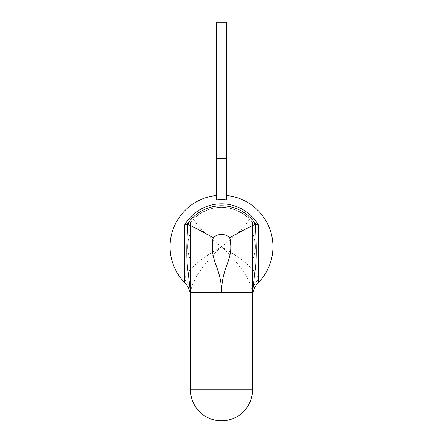 <?xml version="1.0" encoding="UTF-8"?>
<svg xmlns="http://www.w3.org/2000/svg" width="443" height="443" viewBox="0 0 443 443"><rect width="100%" height="100%" fill="white"/><g stroke="black" fill="none" stroke-linecap="round" stroke-linejoin="round"><path stroke-width="0.33" stroke-dasharray="2.21 1.66" d="M216.25 158.494L216.25 199.887L226.75 199.887L216.25 199.887L226.75 199.887L216.25 199.887L216.25 22.15L226.75 22.15L216.25 22.15L216.25 199.887L216.25 158.494L226.75 158.494L226.75 22.15L216.25 22.15L216.25 158.494L226.75 158.494L226.75 22.15L216.25 22.15L216.25 158.494L226.75 158.494L226.75 22.15L226.75 158.494L216.25 158.494L216.25 199.887L226.75 199.887L226.75 22.15L216.25 22.15L216.25 158.494L226.75 158.494L226.75 22.15L216.25 22.15L216.25 199.887A47.108 47.108 0 0 1 226.75 199.887A47.108 47.108 0 0 0 216.25 199.887L216.25 195.535L216.25 199.887A47.108 47.108 0 0 1 226.75 199.887A47.108 47.108 0 0 0 216.25 199.887L216.25 195.535L216.25 199.887A47.108 47.108 0 0 1 226.75 199.887A47.108 47.108 0 0 0 216.25 199.887L216.25 195.535L216.25 199.887A47.108 47.108 0 0 1 226.75 199.887L216.25 199.887L216.25 158.494L226.75 158.494L226.75 22.15L216.25 22.15L216.25 158.494L226.75 158.494L226.75 22.15L216.25 22.15L216.25 199.887L226.75 199.887A47.108 47.108 0 0 0 216.25 199.887L216.25 195.535L216.25 199.887A47.108 47.108 0 0 1 226.75 199.887L216.25 199.887L216.25 158.494L226.75 158.494L226.75 22.15L216.25 22.15L216.25 158.494L226.75 158.494L226.75 22.15L216.25 22.15L216.25 199.887L226.75 199.887A47.108 47.108 0 0 0 216.25 199.887L216.25 195.535L216.25 199.887A47.108 47.108 0 0 1 226.75 199.887L216.25 199.887L216.25 158.494L226.75 158.494L226.75 22.15L216.25 22.15L216.25 158.494L226.75 158.494L226.75 22.15L216.25 22.15L216.25 199.887L226.75 199.887A47.108 47.108 0 0 0 216.25 199.887L216.25 195.535L216.25 199.887A47.108 47.108 0 0 1 226.75 199.887L216.25 199.887L216.25 158.494L226.75 158.494L226.75 22.15L216.25 22.15L216.25 158.494L226.75 158.494L226.75 22.15L216.25 22.15L216.25 199.887L226.75 199.887A47.108 47.108 0 0 0 216.25 199.887L216.25 195.535L216.25 199.887A47.108 47.108 0 0 1 226.75 199.887L216.25 199.887L216.25 158.494L226.75 158.494L226.75 22.15L216.25 22.15L216.25 158.494L226.75 158.494L226.75 22.15L216.25 22.15L216.25 199.887L226.75 199.887A47.108 47.108 0 0 0 216.25 199.887L216.25 195.535L216.25 199.887A47.108 47.108 0 0 1 226.75 199.887L216.25 199.887L216.25 158.494L226.75 158.494L226.75 22.15L216.25 22.15L216.25 158.494L226.75 158.494L226.75 22.15L216.25 22.15L216.25 199.887L226.75 199.887A47.108 47.108 0 0 0 216.25 199.887L216.25 195.535L216.25 199.887A47.108 47.108 0 0 1 226.75 199.887L216.25 199.887L216.25 158.494L226.75 158.494L226.75 22.15L216.25 22.15L216.25 158.494L226.75 158.494M226.75 195.535A51.438 51.438 0 0 1 258.347 282.595A51.438 51.438 0 0 0 226.75 195.535A51.438 51.438 0 0 1 258.347 282.595A51.438 51.438 0 0 0 226.75 195.535A51.438 51.438 0 0 1 258.347 282.595A51.438 51.438 0 0 0 226.75 195.535A51.438 51.438 0 0 1 258.347 282.595A51.438 51.438 0 0 0 226.75 195.535A51.438 51.438 0 0 1 258.347 282.595C254.52 286.638 252.565 291.444 252.488 297.009L252.488 292.662A20.66 18.872 0 0 1 258.347 279.494L258.347 224.828L252.842 222.829L258.347 224.828L258.347 282.595L258.347 224.828L252.842 222.829L258.347 224.828L258.347 282.595L258.347 224.828L252.842 222.829L258.347 224.828L258.347 282.595L258.347 224.828L252.842 222.829L258.347 224.828L258.347 282.595L258.347 224.828L252.842 222.829L258.347 224.828L258.347 282.595L258.347 224.828L252.842 222.829L258.347 224.828L258.347 282.595L258.347 224.828L252.842 222.829L258.347 224.828L252.842 222.829L258.347 224.828L258.347 282.595L258.347 224.828L252.842 222.829A39.399 39.399 0 0 0 190.158 222.829A39.399 39.399 0 0 1 252.842 222.829A39.399 39.399 0 0 0 190.158 222.829A39.399 39.399 0 0 1 252.842 222.829A39.399 39.399 0 0 0 190.158 222.829A39.399 39.399 0 0 1 252.842 222.829A39.399 39.399 0 0 0 190.158 222.829A39.399 39.399 0 0 1 252.842 222.829A39.399 39.399 0 0 0 190.158 222.829A39.399 39.399 0 0 1 252.842 222.829A39.399 39.399 0 0 0 190.158 222.829A39.399 39.399 0 0 1 252.842 222.829A39.399 39.399 0 0 0 190.158 222.829A39.399 39.399 0 0 1 252.842 222.829A39.399 39.399 0 0 0 190.158 222.829A39.399 39.399 0 0 1 252.842 222.829A39.399 39.399 0 0 0 190.158 222.829A39.399 39.399 0 0 1 252.842 222.829A39.399 39.399 0 0 0 190.158 222.829A39.399 39.399 0 0 1 252.842 222.829A39.399 39.399 0 0 0 190.158 222.829A39.399 39.399 0 0 1 252.842 222.829A39.399 39.399 0 0 0 190.158 222.829A39.399 39.399 0 0 1 252.842 222.829A39.399 39.399 0 0 0 190.158 222.829A39.399 39.399 0 0 1 252.842 222.829A39.399 39.399 0 0 0 190.158 222.829A39.399 39.399 0 0 1 252.842 222.829A39.399 39.399 0 0 0 190.158 222.829A39.399 39.399 0 0 1 252.842 222.829A39.399 39.399 0 0 0 190.158 222.829A39.399 39.399 0 0 1 252.842 222.829L258.347 224.828L258.347 282.595C254.52 286.638 252.565 291.444 252.488 297.009L252.488 222.369L252.842 222.829A39.399 39.399 0 0 0 190.158 222.829L190.512 222.369L190.158 222.829A39.399 39.399 0 0 1 252.842 222.829L252.488 222.369L252.488 297.009L252.488 222.369L252.488 297.009L252.488 222.369L252.488 297.009L252.488 222.369L252.488 297.009L252.488 222.369L252.488 297.009L252.488 222.369L252.488 297.009L252.488 222.369L252.488 297.009L252.488 222.369L252.842 222.829L252.488 222.369L252.488 389.862A30.988 30.988 0 0 1 221.5 420.85A30.988 30.988 0 0 1 190.512 389.862L190.512 222.369L190.158 222.829L184.653 224.828L184.653 279.494C186.497 270.656 198.785 259.725 221.5 246.701C236.939 235.05 246.917 224.828 251.436 216.046A42.849 42.849 0 0 0 191.564 216.046C192.5 218.327 194.433 218.166 197.368 215.558A39.399 39.399 0 0 1 245.632 215.558C229.546 204.544 213.454 204.544 197.368 215.558A39.399 39.399 0 0 1 245.632 215.558C248.612 218.177 250.544 218.338 251.436 216.046M252.842 222.829A39.399 39.399 0 0 0 190.158 222.829L190.512 222.369L190.512 292.662C192.068 280.275 202.396 264.953 221.5 246.701C240.604 264.958 250.932 280.275 252.488 292.662M191.564 216.046C196.083 224.828 206.061 235.05 221.5 246.701C244.22 259.725 256.503 270.656 258.347 279.494M184.653 279.494A20.66 18.872 -0 0 1 190.512 292.662M190.158 222.829L187.118 224.379L184.653 224.828L190.158 222.829L184.653 224.828L190.158 222.829L184.653 224.828L190.158 222.829L184.653 224.828L190.158 222.829L184.653 224.828L190.158 222.829L184.653 224.828L190.158 222.829L184.653 224.828L190.158 222.829L184.653 224.828L190.158 222.829L184.653 224.828L184.653 282.595C188.48 286.638 190.435 291.444 190.512 297.009L190.512 222.369L190.512 297.009M216.25 199.887L226.75 199.887L216.25 199.887M190.512 233.168L190.512 260.24L190.512 233.168A33.818 33.818 0 0 0 190.512 260.24L190.512 233.168A33.818 33.818 0 0 0 190.512 260.24L190.512 233.168A33.818 33.818 0 0 0 190.512 260.24L190.512 233.168A33.818 33.818 0 0 0 190.512 260.24L190.512 233.168A33.818 33.818 0 0 0 190.512 260.24L190.512 233.168A33.818 33.818 0 0 0 190.512 260.24L190.512 233.168A33.818 33.818 0 0 0 190.512 260.24L190.512 233.168L190.512 260.24A33.818 33.818 0 0 1 190.512 233.168A33.818 33.818 0 0 0 190.512 260.24A33.818 33.818 0 0 1 190.512 233.168L190.512 260.24A33.818 33.818 0 0 1 190.512 233.168A33.818 33.818 0 0 0 190.512 260.24L190.512 233.168A33.818 33.818 0 0 0 190.512 260.24A33.818 33.818 0 0 1 190.512 233.168L190.512 260.24L190.512 233.168A33.818 33.818 0 0 0 190.512 260.24A33.818 33.818 0 0 1 190.512 233.168L190.512 260.24A33.818 33.818 0 0 1 190.512 233.168A33.818 33.818 0 0 0 190.512 260.24A33.818 33.818 0 0 1 190.512 233.168A33.818 33.818 0 0 0 190.512 260.24L190.512 233.168M252.488 260.24L252.488 233.168L252.488 260.24A33.818 33.818 0 0 0 252.488 233.168L252.488 260.24A33.818 33.818 0 0 0 252.488 233.168L252.488 260.24A33.818 33.818 0 0 0 252.488 233.168L252.488 260.24A33.818 33.818 0 0 0 252.488 233.168L252.488 260.24A33.818 33.818 0 0 0 252.488 233.168L252.488 260.24A33.818 33.818 0 0 0 252.488 233.168L252.488 260.24A33.818 33.818 0 0 0 252.488 233.168A33.818 33.818 0 0 1 252.488 260.24L252.488 233.168A33.818 33.818 0 0 1 252.488 260.24A33.818 33.818 0 0 0 252.488 233.168L252.488 260.24A33.818 33.818 0 0 0 252.488 233.168A33.818 33.818 0 0 1 252.488 260.24A33.818 33.818 0 0 0 252.488 233.168L252.488 260.24A33.818 33.818 0 0 0 252.488 233.168A33.818 33.818 0 0 1 252.488 260.24L252.488 233.168A33.818 33.818 0 0 1 252.488 260.24A33.818 33.818 0 0 0 252.488 233.168L252.488 260.24A33.818 33.818 0 0 0 252.488 233.168L252.488 260.24A33.818 33.818 0 0 0 252.488 233.168A33.818 33.818 0 0 1 252.488 260.24M258.347 224.828A42.849 42.849 0 0 0 184.653 224.828A42.849 42.849 0 0 1 258.347 224.828A42.849 42.849 0 0 0 184.653 224.828A42.849 42.849 0 0 1 258.347 224.828A42.849 42.849 0 0 0 184.653 224.828A42.849 42.849 0 0 1 258.347 224.828A42.849 42.849 0 0 0 184.653 224.828A42.849 42.849 0 0 1 258.347 224.828A42.849 42.849 0 0 0 184.653 224.828A42.849 42.849 0 0 1 258.347 224.828A42.849 42.849 0 0 0 184.653 224.828A42.849 42.849 0 0 1 258.347 224.828A42.849 42.849 0 0 0 184.653 224.828A42.849 42.849 0 0 1 258.347 224.828A42.849 42.849 0 0 0 184.653 224.828A42.849 42.849 0 0 1 258.347 224.828A42.849 42.849 0 0 0 184.653 224.828A42.849 42.849 0 0 1 258.347 224.828M221.5 389.862L252.488 389.862A30.988 30.988 0 0 1 221.5 420.85A30.988 30.988 0 0 1 190.512 389.862L221.5 389.862M216.25 195.535A51.438 51.438 0 0 0 184.653 282.595A51.438 51.438 0 0 1 216.25 195.535A51.438 51.438 0 0 0 184.653 282.595A51.438 51.438 0 0 1 216.25 195.535A51.438 51.438 0 0 0 184.653 282.595A51.438 51.438 0 0 1 216.25 195.535A51.438 51.438 0 0 0 184.653 282.595A51.438 51.438 0 0 1 216.25 195.535A51.438 51.438 0 0 0 184.653 282.595"/><path stroke-width="0.66" d="M252.488 292.662L221.5 292.662C221.937 264.443 234.563 260.229 229.718 237.669C241.064 231.329 249.57 226.905 255.223 224.391C256.613 245.527 256.569 260.833 255.085 270.302L252.488 292.662L252.488 389.862A30.988 30.988 0 0 1 221.5 420.85A30.988 30.988 0 0 1 190.512 389.862L190.512 292.662L221.5 292.662C221.86 267.301 208.664 261.304 213.282 237.669C201.936 231.329 193.43 226.905 187.777 224.391L184.653 224.828A42.849 42.849 0 0 1 258.347 224.828L258.347 282.595A51.438 51.438 0 0 0 226.75 195.535M190.512 292.662L188.103 271.947C186.486 262.81 186.376 246.956 187.777 224.391M216.25 195.535A51.438 51.438 0 0 0 184.653 282.595L184.653 224.828M187.228 224.352A40.917 40.917 0 0 1 255.772 224.352L255.223 224.391M255.772 224.352L258.347 224.828M216.25 158.494L216.25 199.887A47.108 47.108 0 0 1 226.75 199.887L226.75 22.15L216.25 22.15L216.25 158.494L226.75 158.494M190.512 389.862L252.488 389.862A30.988 30.988 0 0 1 221.5 420.85A30.988 30.988 0 0 1 190.512 389.862M229.718 237.669A12.21 12.21 0 0 0 213.282 237.669M184.653 282.595C188.48 286.638 190.435 291.444 190.512 297.009C190.435 291.444 188.48 286.638 184.653 282.595C188.48 286.638 190.435 291.444 190.512 297.009C190.435 291.444 188.48 286.638 184.653 282.595C188.48 286.638 190.435 291.444 190.512 297.009C190.435 291.444 188.48 286.638 184.653 282.595C188.48 286.638 190.435 291.444 190.512 297.009C190.435 291.444 188.48 286.638 184.653 282.595C188.48 286.638 190.435 291.444 190.512 297.009M258.347 282.595C254.52 286.638 252.565 291.444 252.488 297.009C252.565 291.444 254.52 286.638 258.347 282.595C254.52 286.638 252.565 291.444 252.488 297.009C252.565 291.444 254.52 286.638 258.347 282.595C254.52 286.638 252.565 291.444 252.488 297.009C252.565 291.444 254.52 286.638 258.347 282.595C254.52 286.638 252.565 291.444 252.488 297.009C252.565 291.444 254.52 286.638 258.347 282.595"/></g></svg>
